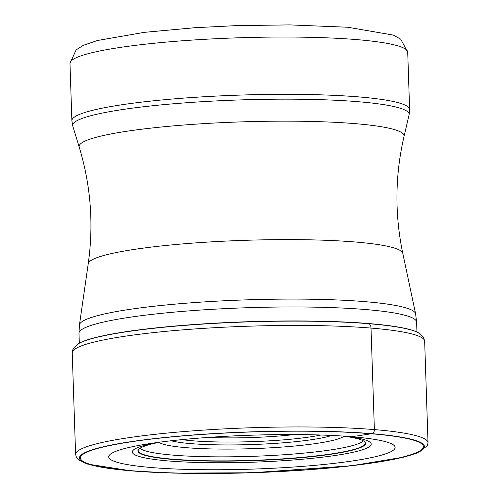 <?xml version="1.0" encoding="UTF-8"?>
<svg xmlns="http://www.w3.org/2000/svg" width="498" height="498" viewBox="0 0 498 498"><rect width="100%" height="100%" fill="white"/><g stroke="black" fill="none" stroke-linecap="round" stroke-linejoin="round"><path stroke-width="0.75" d="M131.933 470.903A172.607 20.437 -1.9 0 1 127.992 442.118A172.607 20.437 -1.9 0 1 371.931 433.677A172.607 20.437 -1.9 0 1 375.872 462.461A172.607 20.437 -1.9 0 1 131.933 470.903M351.532 436.702L351.538 436.702A143.275 16.963 178.1 0 1 356.811 437.169A143.275 16.963 178.1 0 1 352.148 460.999A143.275 16.963 178.1 0 1 152.32 467.603A143.275 16.963 -1.9 0 1 146.281 444.148A143.275 16.963 -1.9 0 1 351.538 436.702A1959.418 1358.861 -85.3 0 0 371.259 433.764A171.642 20.325 178.1 0 0 128.689 442.162A171.642 20.325 178.1 0 0 132.605 470.791A171.642 20.325 178.1 0 0 375.175 462.387A171.642 20.325 178.1 0 0 371.259 433.764L371.931 433.677A3.704 2.565 -85.3 0 0 374.384 429.6L371.016 328.076A5.553 3.853 -85.3 0 0 369.105 323.731L368.869 323.551A419.291 290.776 -85.3 0 0 365.681 323.252M424.657 341.248A176.311 20.872 -1.9 0 0 371.016 328.076A176.311 20.872 -1.9 0 0 179.38 330.137A176.311 20.872 -1.9 0 0 72.235 352.939L72.882 349.496L77.763 344.137A173.447 20.536 -1.9 0 1 117.964 332.969A173.447 20.536 -1.9 0 1 368.869 323.551A173.447 20.536 178.1 0 1 377.702 324.354A173.447 20.536 178.1 0 1 418.55 332.832L423.779 337.856L424.657 341.248L428.025 442.772A176.311 20.872 178.1 0 0 374.384 429.6A176.311 20.872 178.1 0 0 182.747 431.66A176.311 20.872 178.1 0 0 75.603 454.462L76.474 457.457L78.703 459.971L87.162 464.005L131.509 470.921L173.472 473.1L252.025 472.764L351.513 465.767L403.872 457.114L416.913 453.143L427.365 445.785L428.025 442.772M342.587 436.049A113.899 13.483 178.1 0 1 364.069 441.278A113.899 13.483 178.1 0 1 304.62 457.376A113.899 13.483 178.1 0 1 172.582 459.436A113.899 13.483 -1.9 0 1 139.316 448.729A113.899 13.483 -1.9 0 1 160.406 442.093M77.433 344.355A173.777 20.574 -1.9 0 1 195.241 324.603A173.777 20.574 -1.9 0 1 369.105 323.731A173.777 20.574 -1.9 0 1 418.893 333.031M363.359 440.842A112.473 13.315 178.1 0 1 289.724 454.325A112.473 13.315 178.1 0 1 173.429 455.166A112.473 13.315 -1.9 0 1 139.994 448.25M363.951 441.197A113.594 13.452 178.1 0 1 303.942 457.17A113.594 13.452 178.1 0 1 172.781 459.181A113.594 13.452 -1.9 0 1 139.428 448.648M345.73 436.26A119.514 14.149 178.1 0 1 331.774 455.975A119.514 14.149 178.1 0 1 168.704 460.967A119.514 14.149 -1.9 0 1 157.281 442.51M78.989 333.318A168.903 20.001 -1.9 0 1 181.571 311.48A168.903 20.001 -1.9 0 1 365.127 309.495A168.903 20.001 -1.9 0 1 365.227 309.501A168.903 20.001 -1.9 0 1 416.614 322.119L415.593 313.752A168.2 19.914 178.1 0 0 364.474 301.607A168.2 19.914 178.1 0 0 364.374 301.595A168.2 19.914 178.1 0 0 183.214 303.438A168.2 19.914 178.1 0 0 79.45 324.901L78.989 333.318L79.319 343.19M402.782 253.339C394.609 214.227 395.026 175.234 404.04 136.359A162.585 19.248 178.1 0 0 354.638 123.597A162.585 19.248 178.1 0 0 175.545 125.695A162.585 19.248 178.1 0 0 79.219 147.134C90.792 185.324 93.792 224.206 88.227 263.772A157.399 18.638 -1.9 0 1 185.387 243.684A157.399 18.638 -1.9 0 1 354.943 241.972A157.399 18.638 -1.9 0 1 402.782 253.339L415.593 313.752M357.832 101.679A168.33 19.932 -1.9 0 1 357.931 101.685A168.33 19.932 -1.9 0 1 409.076 114.895L409.617 109.485A168.959 20.007 178.1 0 0 358.211 96.861A168.959 20.007 178.1 0 0 358.112 96.855A168.959 20.007 178.1 0 0 174.499 98.841A168.959 20.007 178.1 0 0 71.88 120.684L72.776 126.056A168.33 19.932 -1.9 0 1 172.439 103.864A168.33 19.932 -1.9 0 1 357.832 101.679M71.88 120.684L69.975 63.402A168.959 20.007 -1.9 0 1 172.569 41.558A168.959 20.007 -1.9 0 1 356.17 39.566A168.959 20.007 -1.9 0 1 356.313 39.579A168.959 20.007 -1.9 0 1 407.713 52.197L409.617 109.485M294.548 434.555A77.227 9.145 -1.9 0 1 208.232 437.418M181.919 439.634A84.318 9.985 178.1 0 0 192.527 440.774A84.318 9.985 178.1 0 0 192.626 440.786A84.318 9.985 178.1 0 0 320.955 435.022M331.768 435.451A86.534 10.246 -1.9 0 1 191.319 443.656A86.534 10.246 -1.9 0 1 191.176 443.643A86.534 10.246 -1.9 0 1 171.156 440.78M343.969 436.223A93.624 11.087 -1.9 0 1 281.395 447.123A93.624 11.087 -1.9 0 1 186.352 447.69A93.624 11.087 -1.9 0 1 159.036 442.361M72.235 352.939L75.603 454.462M117.964 332.969L132.792 330.647M139.185 448.86L139.527 448.561M363.845 441.122L364.206 441.396M365.096 323.208L377.702 324.354M88.227 263.772L79.45 324.901M79.219 147.134L72.776 126.056M404.04 136.359L409.076 114.895M407.713 52.197L400.672 39.118L393.296 35.09L347.797 27.241L289.705 24.9L236.17 25.628L194.905 27.707L144.296 32.351L97.241 40.543L83.228 45.38L76.138 49.887L69.975 63.402M416.614 322.119L416.938 331.992"/></g></svg>
